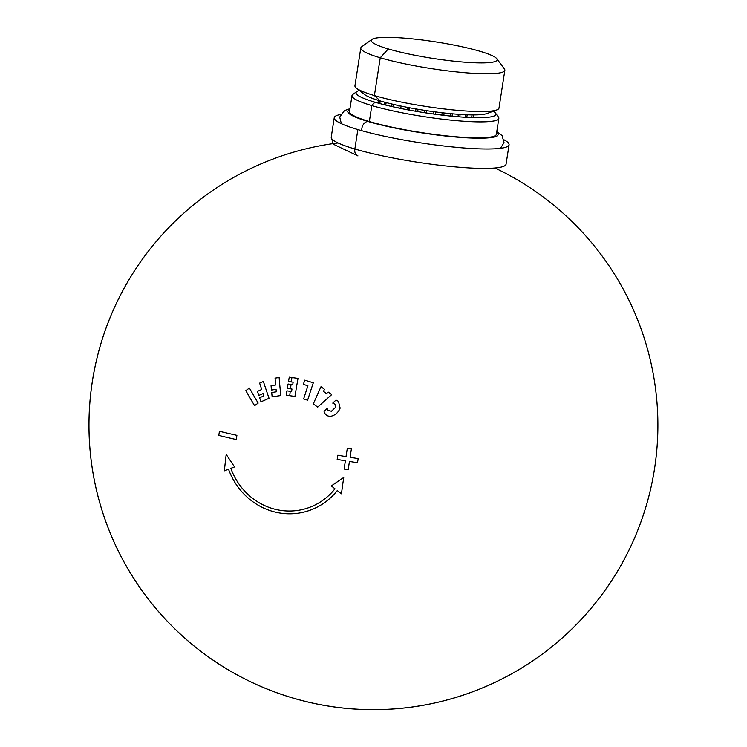 <?xml version="1.0" encoding="UTF-8"?>
<svg xmlns="http://www.w3.org/2000/svg" width="747" height="747" viewBox="0 0 747 747"><rect width="100%" height="100%" fill="white"/><g stroke="black" fill="none" stroke-linecap="round" stroke-linejoin="round"><path stroke-width="1.12" d="M356.534 88.249A72.889 9.58 8.8 0 0 374.396 95.56A72.889 9.58 8.8 0 1 354.946 85.774A72.889 9.58 8.8 0 0 356.534 88.249L364.62 94.542A63.682 8.376 8.8 0 0 365.834 95.364A63.682 8.376 -171.2 0 0 366.46 95.728A63.682 8.376 8.8 0 0 368.934 96.942A63.682 8.376 -171.2 0 0 369.83 97.334A63.682 8.376 8.8 0 0 373.145 98.623A63.682 8.376 -171.2 0 0 374.294 99.034A63.682 8.376 8.8 0 0 378.393 100.378L377.973 103.067M504.384 68.911A72.889 9.58 8.8 0 1 504.851 70.293A72.889 9.58 8.8 0 1 458.621 72.123A72.889 9.58 8.8 0 1 380.251 57.78A72.889 9.58 8.8 0 1 361.623 46.837A72.889 9.58 8.8 0 0 360.792 47.995A72.889 9.58 8.8 0 0 380.251 57.78L374.396 95.56L380.232 100.929A63.682 8.376 -171.2 0 1 379.765 100.798A63.682 8.376 -171.2 0 1 378.393 100.378A63.682 8.376 8.8 0 1 374.294 99.034M426.472 113.002L426.826 110.696A63.682 8.376 8.8 0 0 433.531 111.658L433.176 113.974M435.24 114.254L435.594 111.938A63.682 8.376 -171.2 0 1 433.531 111.658A63.682 8.376 8.8 0 1 426.826 110.696A63.682 8.376 -171.2 0 1 424.744 110.379L424.389 112.685M443.821 115.327L444.185 112.984A63.682 8.376 -171.2 0 1 442.177 112.75A63.682 8.376 8.8 0 1 435.594 111.938A63.682 8.376 8.8 0 0 442.177 112.75L441.813 115.094M452.047 116.215L452.411 113.815A63.682 8.376 -171.2 0 1 450.506 113.637A63.682 8.376 8.8 0 1 444.185 112.984A63.682 8.376 8.8 0 0 450.506 113.637L450.142 116.018M459.75 116.896L460.133 114.422A63.682 8.376 -171.2 0 1 458.369 114.3A63.682 8.376 8.8 0 1 452.411 113.815A63.682 8.376 8.8 0 0 458.369 114.3L457.986 116.747M466.791 117.363L467.192 114.786A63.682 8.376 -171.2 0 1 465.596 114.721A63.682 8.376 8.8 0 1 460.133 114.422A63.682 8.376 8.8 0 0 465.596 114.721L465.194 117.27M473.028 117.634L473.449 114.907A63.682 8.376 -171.2 0 1 472.048 114.898A63.682 8.376 8.8 0 1 467.192 114.786A63.682 8.376 8.8 0 0 472.048 114.898L471.628 117.587M477.604 114.833A63.682 8.376 8.8 0 1 473.449 114.907A63.682 8.376 8.8 0 0 477.604 114.833A63.682 8.376 -171.2 0 0 478.78 114.777A63.682 8.376 8.8 0 0 482.16 114.506A63.682 8.376 -171.2 0 0 483.085 114.394A63.682 8.376 8.8 0 0 485.625 113.946A63.682 8.376 -171.2 0 0 486.278 113.777A63.682 8.376 8.8 0 0 487.119 113.507L496.736 109.949A72.889 9.58 8.8 0 0 499.005 108.044M496.764 58.696A63.682 8.376 8.8 0 0 480.153 51.328A63.682 8.376 8.8 0 0 415.631 39.208A63.682 8.376 8.8 0 0 372.006 39.376A63.682 8.376 8.8 0 0 388.281 48.938A63.682 8.376 8.8 0 0 460.61 61.842A63.682 8.376 8.8 0 0 496.764 58.696L504.402 68.939A72.889 9.58 8.8 0 1 463.028 72.543A72.889 9.58 8.8 0 1 380.251 57.78L388.281 48.938L380.251 57.78L374.396 95.56A72.889 9.58 8.8 0 0 444.82 109.025A72.889 9.58 8.8 0 0 496.736 109.949M504.841 70.293L498.996 108.072A72.889 9.58 8.8 0 1 452.775 109.893A72.889 9.58 8.8 0 1 374.396 95.56L380.232 100.929A63.682 8.376 8.8 0 0 384.565 102.162L384.173 104.711M385.76 105.103L386.152 102.582A63.682 8.376 -171.2 0 1 384.565 102.162A63.682 8.376 8.8 0 1 380.232 100.929A63.682 8.376 -171.2 0 1 379.765 100.798L379.355 103.45M392.941 106.793L393.324 104.356A63.682 8.376 -171.2 0 1 391.559 103.936A63.682 8.376 8.8 0 1 386.152 102.582A63.682 8.376 8.8 0 0 391.559 103.936L391.185 106.391M400.756 108.464L401.13 106.093A63.682 8.376 -171.2 0 1 399.234 105.682A63.682 8.376 8.8 0 1 393.324 104.356A63.682 8.376 8.8 0 0 399.234 105.682L398.861 108.072M407.423 107.363A63.682 8.376 8.8 0 1 401.13 106.093A63.682 8.376 8.8 0 0 407.423 107.363L407.068 109.706L407.423 107.363A63.682 8.376 -171.2 0 0 409.421 107.745A63.682 8.376 8.8 0 0 415.986 108.941L415.631 111.247M417.685 111.602L418.049 109.295A63.682 8.376 -171.2 0 1 415.986 108.941A63.682 8.376 8.8 0 1 409.421 107.745L409.057 110.08M418.049 109.295A63.682 8.376 8.8 0 0 424.744 110.379A63.682 8.376 8.8 0 1 418.049 109.295M379.821 103.572L380.232 100.929L379.821 103.572M486.278 113.777A63.682 8.376 8.8 0 0 487.165 113.488M483.085 114.394A63.682 8.376 8.8 0 0 485.625 113.946M478.78 114.777A63.682 8.376 8.8 0 0 482.16 114.506M369.83 97.334A63.682 8.376 8.8 0 0 373.145 98.623M366.46 95.728A63.682 8.376 8.8 0 0 368.934 96.942M364.601 94.533A63.682 8.376 8.8 0 0 365.834 95.364M408.693 107.605L408.338 109.94M388.281 48.938A63.682 8.376 8.8 0 0 477.249 62.86A63.682 8.376 8.8 0 0 480.153 51.328A63.682 8.376 8.8 0 0 391.176 37.406A63.682 8.376 8.8 0 0 388.281 48.938M334.245 117.709A88.454 11.635 8.8 0 1 340.576 114.506A88.454 11.635 8.8 0 0 357.86 129.586A88.454 11.635 8.8 0 0 452.962 146.991A88.454 11.635 8.8 0 0 509.071 144.769A88.454 11.635 8.8 0 0 504.01 139.81A88.454 11.635 8.8 0 1 467.183 148.205A88.454 11.635 8.8 0 1 357.86 129.586L354.853 148.989A88.454 11.635 -171.2 0 1 331.248 137.112A88.454 11.635 -171.2 0 0 354.853 148.989L357.86 129.586A88.454 11.635 8.8 0 1 334.245 117.709L331.248 137.112M509.071 144.769L506.064 164.181A88.454 11.635 -171.2 0 1 449.965 166.394A88.454 11.635 -171.2 0 1 354.853 148.989A7.078 5.024 106.5 0 0 357.953 155.908L333.227 144.162L331.257 137.056M506.064 164.181A88.454 11.635 -171.2 0 1 449.965 166.394A88.454 11.635 -171.2 0 1 354.853 148.989A7.078 5.024 106.5 0 0 357.953 155.908M356.833 91.564A70.76 9.309 8.8 0 0 374.91 102.18A70.76 9.309 8.8 0 1 359.419 90.49A70.76 9.309 8.8 0 0 356.833 91.564L352.836 94.43A74.298 9.767 8.8 0 0 371.819 105.588A74.298 9.767 8.8 0 0 456.212 120.631A74.298 9.767 8.8 0 0 498.389 116.962L495.448 113.021A70.76 9.309 8.8 0 0 493.309 111.219A70.76 9.309 8.8 0 1 460.264 116.934A70.76 9.309 8.8 0 1 374.91 102.18L371.819 105.588L369.354 121.528A74.298 9.767 -171.2 0 1 349.521 111.555L351.986 95.607A74.298 9.767 8.8 0 0 371.819 105.588L369.354 121.528A74.298 9.767 -171.2 0 0 449.246 136.15A74.298 9.767 -171.2 0 0 496.372 134.283L498.837 118.343A74.298 9.767 8.8 0 0 498.37 116.934M495.448 113.021A70.76 9.309 8.8 0 1 455.287 116.513A70.76 9.309 8.8 0 1 374.91 102.18L371.819 105.588A74.298 9.767 8.8 0 0 451.711 120.202A74.298 9.767 8.8 0 0 498.837 118.343M352.845 94.421A74.298 9.767 8.8 0 0 351.986 95.607M349.848 109.436A76.073 10 8.8 0 0 368.075 121.5A7.078 5.024 106.5 0 0 361.847 130.725A7.078 5.024 106.5 0 1 368.075 121.5A76.073 10 8.8 0 0 457.285 137.149A76.073 10 8.8 0 0 496.699 132.163A76.073 10 8.8 0 1 457.285 137.149A76.073 10 8.8 0 1 368.075 121.5A76.073 10 8.8 0 1 349.848 109.436M331.761 416.042C328.615 416.714 326.252 415.743 324.674 413.128L324.049 411.354A284.458 44.913 -42.8 0 1 327.233 408.329L327.868 410.392L331.416 411.27L335.384 407.526L335.067 404.248L332.742 403.128A284.458 44.913 -42.8 0 1 335.991 400.084L338.456 401.382L340.137 408.133C338.391 412.279 335.599 414.912 331.761 416.042C328.615 416.714 326.252 415.743 324.674 413.128L324.049 411.354A284.458 44.913 -42.8 0 1 327.233 408.329L327.868 410.392L331.416 411.27L335.384 407.526L335.067 404.248L332.742 403.128A284.458 44.913 -42.8 0 1 335.991 400.084L338.456 401.382L340.137 408.133C338.391 412.279 335.599 414.912 331.761 416.042L331.575 416.098M263.887 395.901A278.78 13.39 157.4 0 0 259.611 397.768A284.374 89.696 66.5 0 0 261.011 401.821A279.621 13.427 -22.6 0 1 269.06 398.319A284.448 89.724 -113.5 0 1 263.392 381.484A275.671 13.241 157.4 0 0 259.629 383.118A284.458 89.724 -113.5 0 0 261.73 389.514A277.314 13.325 157.4 0 0 257.454 391.381A284.374 89.696 66.5 0 0 258.826 395.443A278.267 13.371 -22.6 0 1 263.103 393.576A284.458 89.724 66.5 0 0 263.887 395.901A278.78 13.39 157.4 0 0 259.611 397.768A284.374 89.696 66.5 0 0 261.011 401.821A279.621 13.427 -22.6 0 1 269.06 398.319A284.448 89.724 -113.5 0 1 263.392 381.484A275.671 13.241 157.4 0 0 259.629 383.118A284.458 89.724 -113.5 0 0 261.73 389.514A277.314 13.325 157.4 0 0 257.454 391.381A284.374 89.696 66.5 0 0 258.826 395.443A278.267 13.371 -22.6 0 1 263.103 393.576M278.061 509.93A64.037 60.694 -104.4 0 0 303.712 509.221A64.037 60.694 -104.4 0 0 334.983 488.79A284.458 73.748 -141.5 0 1 331.332 485.923A278.659 29.656 -32.9 0 1 343.741 477.454A277.426 80.116 -78 0 0 341.463 493.804A284.458 73.748 -141.5 0 1 337.28 490.574A66.866 63.374 -104.4 0 1 304.617 511.91A66.866 63.374 -104.4 0 1 277.837 512.657A66.866 63.374 -104.4 0 0 337.28 490.574A284.458 73.748 -141.5 0 0 341.463 493.804A277.426 80.116 -78 0 1 343.741 477.454A278.659 29.656 -32.9 0 0 331.332 485.923A284.458 73.748 -141.5 0 0 334.983 488.79A64.037 60.694 -104.4 0 1 278.061 509.93A64.037 60.694 -104.4 0 1 230.851 468.341A64.037 60.694 -104.4 0 0 278.061 509.93M228.535 469.219A66.866 63.374 -104.4 0 0 277.837 512.657A66.866 63.374 -104.4 0 1 228.535 469.219A284.458 8.945 160.2 0 0 224.38 470.815A277.426 81.162 100.3 0 1 226.201 454.381A278.659 82.534 52.7 0 0 234.567 466.922A284.458 8.945 160.2 0 0 230.851 468.341A284.458 8.945 160.2 0 1 234.567 466.922A278.659 82.534 52.7 0 1 226.201 454.381A277.426 81.162 100.3 0 0 224.38 470.815A284.458 8.945 160.2 0 1 228.535 469.219M307.904 385.788A284.43 78.323 107.3 0 0 303.637 399.001A279.686 45.081 14.6 0 0 307.633 400.224A284.336 78.295 -72.7 0 1 313.31 382.8A275.764 44.447 -165.4 0 1 304.767 380.167A284.458 78.332 -72.7 0 0 303.357 384.378A276.82 44.615 14.6 0 0 307.904 385.788A284.43 78.323 107.3 0 0 303.637 399.001A279.686 45.081 14.6 0 0 307.633 400.224A284.336 78.295 -72.7 0 1 313.31 382.8A275.764 44.447 -165.4 0 1 304.767 380.167A284.458 78.332 -72.7 0 0 303.357 384.378A276.82 44.615 14.6 0 0 307.904 385.788M313.338 403.903A279.621 67.678 33.4 0 0 317.718 407.134A284.346 42.626 -41.2 0 1 331.705 394.631A275.671 66.726 -146.6 0 1 328.185 392.063A284.196 42.607 138.8 0 0 326.486 393.576A276.213 66.856 -146.6 0 1 323.516 391.391A284.121 72.674 -66.2 0 1 324.459 389.318A275.671 66.726 -146.6 0 1 320.995 386.731A284.299 72.72 113.8 0 0 313.338 403.903A279.621 67.678 33.4 0 0 317.718 407.134A284.346 42.626 -41.2 0 1 331.705 394.631A275.671 66.726 -146.6 0 1 328.185 392.063A284.196 42.607 138.8 0 0 326.486 393.576A276.213 66.856 -146.6 0 1 323.516 391.391A284.121 72.674 -66.2 0 1 324.459 389.318A275.671 66.726 -146.6 0 1 320.995 386.731A284.299 72.72 113.8 0 0 313.338 403.903M271.703 392.53A284.374 90.34 81.2 0 0 272.141 396.862A279.621 8.301 -9.3 0 0 280.807 395.527A284.448 90.368 -98.8 0 1 279.126 377.534A275.671 8.189 170.7 0 1 275.064 378.159A284.458 90.368 -98.8 0 0 275.662 384.994A277.314 8.236 170.7 0 1 271.058 385.704A284.374 90.34 81.2 0 0 271.46 390.046A278.267 8.264 -9.3 0 0 276.073 389.336A284.458 90.368 81.2 0 0 276.315 391.82A278.78 8.282 170.7 0 1 271.703 392.53A284.374 90.34 81.2 0 0 272.141 396.862A279.621 8.301 -9.3 0 0 280.807 395.527A284.448 90.368 -98.8 0 1 279.126 377.534A275.671 8.189 170.7 0 1 275.064 378.159A284.458 90.368 -98.8 0 0 275.662 384.994A277.314 8.236 170.7 0 1 271.058 385.704A284.374 90.34 81.2 0 0 271.46 390.046A278.267 8.264 -9.3 0 0 276.073 389.336A284.458 90.368 81.2 0 0 276.315 391.82A278.78 8.282 170.7 0 1 271.703 392.53M337.831 455.222A284.448 37.481 8.9 0 0 346.029 456.604A284.448 20.113 -80.7 0 1 347.327 448.265A284.262 37.602 9.3 0 0 351.389 448.966A284.262 37.602 9.3 0 1 347.327 448.265A284.448 20.113 -80.7 0 0 346.029 456.604A284.448 37.481 8.9 0 1 337.831 455.222A284.271 20.104 -80.7 0 0 337.177 459.414A284.448 37.425 8.7 0 0 345.385 460.768A284.448 20.122 -80.7 0 0 344.115 469.069A284.262 37.257 8.3 0 0 348.186 469.695A284.448 20.113 -80.7 0 1 349.447 461.431A284.448 37.415 8.7 0 0 357.514 462.72A284.271 20.104 -80.7 0 1 358.158 458.602A284.448 37.49 8.9 0 1 350.091 457.285A284.448 20.122 -80.7 0 1 351.389 448.975A284.448 20.122 -80.7 0 0 350.091 457.285A284.448 37.49 8.9 0 0 358.158 458.602A284.271 20.104 -80.7 0 0 357.514 462.72A284.448 37.415 8.7 0 1 349.447 461.431A284.448 20.113 -80.7 0 0 348.186 469.695A284.262 37.257 8.3 0 1 344.115 469.069A284.448 20.122 -80.7 0 1 345.385 460.768A284.448 37.425 8.7 0 1 337.177 459.414A284.271 20.104 -80.7 0 1 337.831 455.222M291.9 377.562A275.746 32.018 -174.1 0 1 289.266 377.179A284.383 84.514 98 0 0 288.501 381.54A276.801 32.14 5.9 0 0 291.349 381.95A276.801 32.14 5.9 0 0 293.151 382.203A284.458 84.532 98 0 0 292.721 384.686A277.38 32.205 -174.1 0 1 291.041 384.453A277.38 32.205 -174.1 0 1 288.071 384.023A284.383 84.514 98 0 0 287.334 388.375A278.323 32.317 5.9 0 0 290.518 388.832A278.323 32.317 5.9 0 0 291.984 389.038A284.458 84.532 98 0 0 291.573 391.521A278.836 32.373 -174.1 0 1 290.228 391.335A278.836 32.373 -174.1 0 1 286.923 390.858A284.383 84.514 98 0 0 286.222 395.2A279.677 32.476 5.9 0 0 289.743 395.705A279.677 32.476 5.9 0 0 294.962 396.433A284.448 84.532 -82 0 1 298.016 378.421A275.746 32.018 -174.1 0 1 291.9 377.562A284.458 86.148 94.9 0 0 291.349 381.95A276.801 32.14 5.9 0 0 293.151 382.203A284.458 84.532 98 0 0 292.721 384.686A277.38 32.205 -174.1 0 1 291.041 384.453A277.38 32.205 -174.1 0 1 288.071 384.023A284.383 84.514 98 0 0 287.334 388.375A278.323 32.317 5.9 0 0 290.518 388.832A278.323 32.317 5.9 0 0 291.984 389.038A284.458 84.532 98 0 0 291.573 391.521A278.836 32.373 -174.1 0 1 290.228 391.335A278.836 32.373 -174.1 0 1 286.923 390.858A284.383 84.514 98 0 0 286.222 395.2A279.677 32.476 5.9 0 0 289.743 395.705A279.677 32.476 5.9 0 0 294.962 396.433A284.448 84.532 -82 0 1 298.016 378.421A275.746 32.018 -174.1 0 1 291.9 377.562A275.746 32.018 -174.1 0 1 289.266 377.179A284.383 84.514 98 0 0 288.501 381.54A276.801 32.14 5.9 0 0 291.349 381.95A284.458 86.148 94.9 0 1 291.9 377.562M218.796 435.426A284.271 141.071 -76.9 0 1 219.431 431.308A284.448 37.163 8.7 0 0 236.902 435.352A284.271 141.071 -76.9 0 0 236.248 439.535A284.271 141.071 -76.9 0 1 236.902 435.352A284.448 37.163 8.7 0 1 219.431 431.308A284.271 141.071 -76.9 0 0 218.796 435.426A284.448 37.649 8.9 0 0 236.248 439.544A284.448 37.649 8.9 0 1 218.796 435.426M254.587 405.705A284.439 84.915 -126.1 0 1 245.847 390.644A275.428 31.001 -34.1 0 1 249.414 388.038A284.458 84.925 53.9 0 0 258.154 403.109A279.443 31.458 145.9 0 0 254.587 405.705A284.439 84.915 -126.1 0 1 245.847 390.644A275.428 31.001 -34.1 0 1 249.414 388.038A284.458 84.925 53.9 0 0 258.154 403.109A279.443 31.458 145.9 0 0 254.587 405.705M289.743 395.705A284.458 86.148 -85.1 0 1 290.228 391.335A284.458 86.148 -85.1 0 0 289.743 395.705M290.518 388.832A284.458 86.148 -85.1 0 1 291.041 384.453A284.458 86.148 -85.1 0 0 290.518 388.832M354.946 85.774L360.792 47.995M361.623 46.837L372.006 39.376M496.82 131.416L502.096 135.637L504.029 142.64L500.481 148.317M341.36 123.685L339.717 117.064L344.442 110.621L349.969 108.679M500.985 170.942A284.458 284.458 0 0 1 300.882 700.247A284.458 284.458 0 0 1 332.845 143.648A284.458 284.458 0 0 0 223.867 667.164A284.458 284.458 0 0 0 621.784 563.892A284.458 284.458 0 0 0 500.985 170.942A284.458 284.458 0 0 1 573.229 627.667A284.458 284.458 0 0 1 117.494 549.372A284.458 284.458 0 0 1 338.046 142.948A284.458 284.458 0 0 0 93.45 475.531A284.458 284.458 0 0 0 656.314 455.054A284.458 284.458 0 0 0 494.944 168A284.458 284.458 0 0 1 639.759 525.113A284.458 284.458 0 0 1 89.78 403.632A284.458 284.458 0 0 1 338.046 142.948A284.458 284.458 0 0 0 257.734 685.064A284.458 284.458 0 0 0 631.971 543.807A284.458 284.458 0 0 0 494.944 168A284.458 284.458 0 0 1 402.456 708.165A284.458 284.458 0 0 1 90.789 457.407A284.458 284.458 0 0 1 338.046 142.948A284.458 284.458 0 0 0 356.067 709.127A284.458 284.458 0 0 0 494.944 168A284.458 284.458 0 0 1 333.62 706.858A284.458 284.458 0 0 1 338.046 142.948A284.458 284.458 0 0 0 89.173 436.145A284.458 284.458 0 0 0 649.423 494.066A284.458 284.458 0 0 0 494.944 168A284.458 284.458 0 0 1 357.748 709.22A284.458 284.458 0 0 1 338.046 142.948A284.458 284.458 0 0 0 356.132 709.127A284.458 284.458 0 0 0 494.944 168A284.458 284.458 0 0 1 460.161 696.111A284.458 284.458 0 0 1 95.653 486.521A284.458 284.458 0 0 1 338.046 142.948"/></g></svg>
